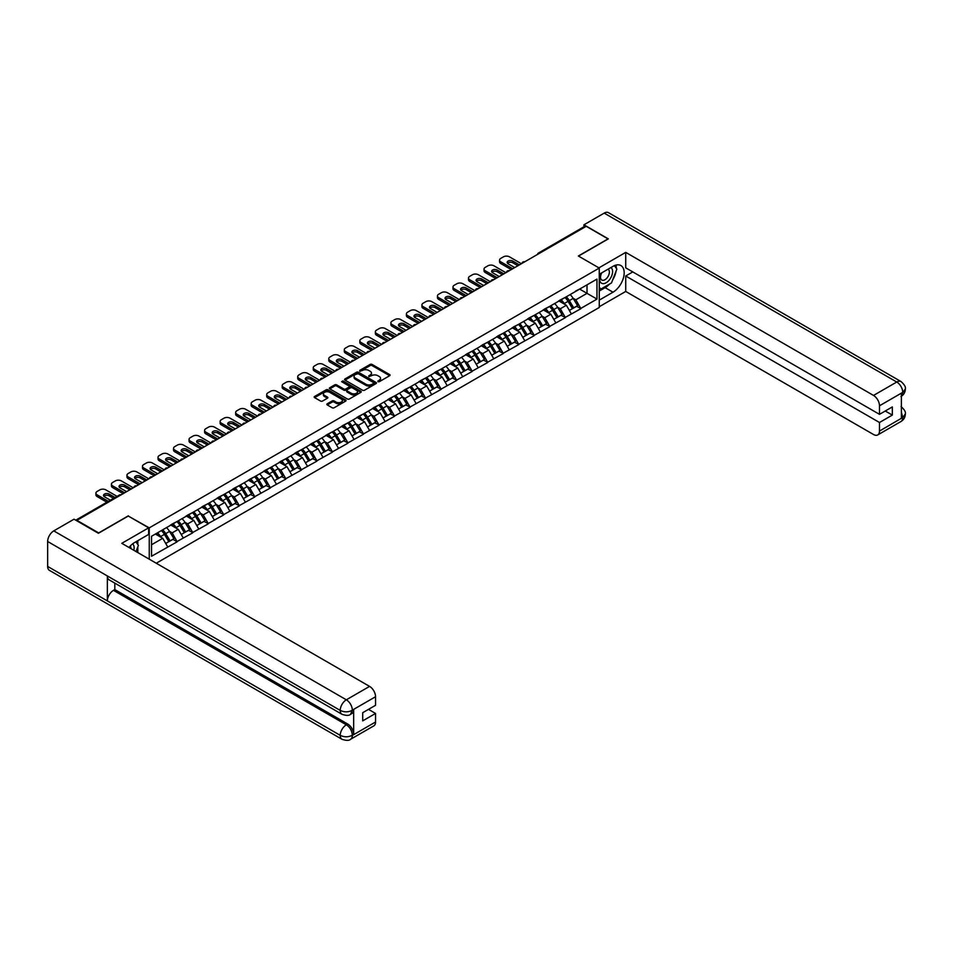<?xml version="1.0" encoding="UTF-8"?>
<svg xmlns="http://www.w3.org/2000/svg" width="953" height="953" viewBox="0 0 953 953"><rect width="100%" height="100%" fill="white"/><g stroke="black" fill="none" stroke-linecap="round" stroke-linejoin="round"><path stroke-width="1.43" d="M377.912 381.7L379.282 381.7L389.658 375.708A1.382 0.798 0 0 0 389.658 374.577L372.075 364.427A1.382 0.798 0 0 0 370.121 364.427L359.746 370.419L359.746 371.205L362.462 370.431A4.42 2.549 0 0 1 368.716 370.431L370.181 371.277A4.42 2.549 0 0 1 371.467 373.088A4.42 2.549 0 0 1 370.181 374.886L368.835 376.447L371.539 375.673A4.42 2.549 0 0 1 377.793 375.673L379.258 376.518A4.42 2.549 0 0 1 380.557 378.329A4.42 2.549 0 0 1 379.258 380.128L377.912 381.7L377.912 380.902M327.248 403.786A1.382 0.798 0 0 0 327.248 404.918L332.18 407.765A1.382 0.798 0 0 0 334.134 407.765L345.653 401.106A1.382 0.798 0 0 0 345.653 399.986L328.07 389.837A1.382 0.798 0 0 0 326.117 389.837L314.597 396.484A1.382 0.798 0 0 0 314.597 397.615L320.553 401.058A1.382 0.798 0 0 0 322.507 401.058L327.439 398.211A1.382 0.798 0 0 0 327.439 397.079L324.485 395.376A3.693 2.132 0 0 1 323.401 393.863A3.693 2.132 0 0 1 325.688 391.897A3.693 2.132 0 0 1 329.714 392.35L341.281 399.033A3.693 2.132 0 0 1 342.365 400.546A3.693 2.132 0 0 1 340.09 402.523A3.693 2.132 0 0 1 336.064 402.059L334.134 400.939A1.382 0.798 0 0 0 332.18 400.939L327.248 403.786L327.248 404.918L332.18 402.095L332.18 400.939M128.357 515.811L98.695 532.93L76.907 520.35L586.226 226.302L608.014 238.881L578.364 256L599.258 268.067L149.252 527.879L128.357 516.097M362.557 390.23A1.382 0.798 0 0 0 364.511 390.23L376.042 383.571A1.382 0.798 0 0 0 376.042 382.439L358.459 372.289A1.382 0.798 0 0 0 356.505 372.289L344.974 378.949A1.382 0.798 0 0 0 344.974 380.08L362.557 390.23M341.996 381.903L360.83 392.35L349.322 398.997A1.382 0.798 0 0 1 347.368 398.997L329.786 388.848L329.786 387.716A1.382 0.798 0 0 0 329.786 388.848M329.786 387.716L334.717 384.869A1.382 0.798 0 0 1 336.671 384.869L343.807 388.991A1.382 0.798 0 0 0 345.76 388.991L349.024 387.097A1.382 0.798 0 0 0 349.024 385.965L341.603 381.688L342.973 380.89L360.842 391.218A1.382 0.798 0 0 1 360.842 392.338L360.842 391.218M149.252 559.185L149.252 527.879M156.268 563.235L599.258 307.474L599.258 268.067M161.462 530.535A9.435 5.444 -120 0 1 164.69 534.311L169.086 541.566L172.922 539.35L177.163 541.804L172.195 532.846L169.431 531.25M177.163 541.804L151.539 556.254L151.539 536.265L596.971 279.098L596.971 299.087L580.794 308.427L575.826 299.814L573.063 298.218M565.093 297.503A9.435 5.444 -120 0 1 568.322 301.279L572.717 308.534L576.553 306.318L580.794 308.427M580.794 308.772L565.272 317.385L560.293 308.772L557.541 307.176M549.571 306.461A9.435 5.444 -120 0 1 552.8 310.237L557.195 317.492L561.019 315.276L565.272 317.385M565.272 317.73L549.75 326.355L544.771 317.73L542.019 316.146M534.049 315.431A9.435 5.444 -120 0 1 537.278 319.195L541.673 326.45L545.497 324.246L549.75 326.355M549.75 326.7L534.228 335.313L529.249 326.7L526.497 325.104M518.515 324.389A9.435 5.444 -120 0 1 521.744 328.166L526.139 335.42L529.975 333.205L534.228 335.313M534.228 335.659L518.706 344.283L513.727 335.659L510.975 334.074M502.993 333.347A9.435 5.444 -120 0 1 506.222 337.124L510.617 344.378L514.453 342.175L518.706 344.283M518.706 344.629L503.172 353.241L498.205 344.629L495.441 343.032M487.471 342.318A9.435 5.444 -120 0 1 490.7 346.094L495.095 353.349L498.931 351.133L503.172 353.241M503.172 353.587L487.65 362.2L482.683 353.587L479.919 351.991M471.949 351.276A9.435 5.444 -120 0 1 475.178 355.052L479.573 362.307L483.397 360.091L487.65 362.2M487.65 362.545L472.128 371.17L467.149 362.545L464.397 360.961M456.427 360.234A9.435 5.444 -120 0 1 459.656 364.01L464.051 371.265L467.875 369.061L472.128 371.17M472.128 371.515L456.606 380.128L451.627 371.515L448.875 369.919M440.905 369.204A9.435 5.444 -120 0 1 444.134 372.98L448.518 380.235L452.353 378.019L456.606 380.128M456.606 380.473L441.084 389.098L436.105 380.473L433.353 378.877M425.372 378.162A9.435 5.444 -120 0 1 428.6 381.939L432.996 389.193L436.831 386.978L441.084 389.098M441.084 389.432L425.55 398.056L420.583 389.432L417.819 387.847M409.85 387.132A9.435 5.444 -120 0 1 413.078 390.897L417.474 398.163L421.309 395.948L425.55 398.056M425.55 398.402L410.028 407.014L405.061 398.402L402.297 396.805M394.328 396.091A9.435 5.444 -120 0 1 397.556 399.867L401.952 407.122L405.775 404.906L410.028 407.014M410.028 407.36L394.506 415.984L389.527 407.36L386.775 405.775M378.806 405.049A9.435 5.444 -120 0 1 382.034 408.825L386.43 416.08L390.253 413.876L394.506 415.984M394.506 416.33L378.984 424.943L374.005 416.33L371.253 414.734M363.284 414.019A9.435 5.444 -120 0 1 366.512 417.795L370.896 425.05L374.732 422.834L378.984 424.943M378.984 425.288L363.462 433.913L358.483 425.288L355.731 423.692M347.75 422.977A9.435 5.444 -120 0 1 350.978 426.753L355.374 434.008L359.21 431.792L363.462 433.913M363.462 434.246L347.94 442.871L342.961 434.246L340.197 432.662M332.228 431.947A9.435 5.444 -120 0 1 335.456 435.712L339.852 442.978L343.688 440.762L347.94 442.871M347.94 443.216L332.406 451.829L327.439 443.216L324.675 441.62M316.706 440.905A9.435 5.444 -120 0 1 319.934 444.682L324.33 451.936L328.166 449.721L332.406 451.829M332.406 452.175L316.884 460.799L311.905 452.175L309.153 450.59M301.184 449.864A9.435 5.444 -120 0 1 304.412 453.64L308.808 460.895L312.632 458.691L316.884 460.799M316.884 461.145L301.362 469.758L296.383 461.145L293.631 459.549M285.662 458.834A9.435 5.444 -120 0 1 288.89 462.61L293.286 469.865L297.11 467.649L301.362 469.758M301.362 470.103L285.84 478.716L280.861 470.103L278.109 468.507M270.128 467.792A9.435 5.444 -120 0 1 273.356 471.568L277.752 478.823L281.588 476.607L285.84 478.716M285.84 479.061L270.318 487.686L265.339 479.061L262.575 477.477M254.606 476.762A9.435 5.444 -120 0 1 257.834 480.526L262.23 487.781L266.066 485.577L270.318 487.686M270.318 488.031L254.785 496.644L249.817 488.031L247.053 486.435M239.084 485.72A9.435 5.444 -120 0 1 242.312 489.497L246.708 496.751L250.544 494.536L254.785 496.644M254.785 496.989L239.263 505.614L234.295 496.989L231.531 495.405M223.562 494.678A9.435 5.444 -120 0 1 226.79 498.455L231.186 505.709L235.01 503.506L239.263 505.614M239.263 505.96L223.741 514.572L218.761 505.96L216.009 504.363M208.04 503.649A9.435 5.444 -120 0 1 211.268 507.425L215.664 514.68L219.488 512.464L223.741 514.572M223.741 514.918L208.219 523.531L203.239 514.918L200.487 513.322M192.506 512.607A9.435 5.444 -120 0 1 195.734 516.383L200.13 523.638L203.966 521.422L208.219 523.531M208.219 523.876L192.697 532.501L187.717 523.876L184.965 522.292M176.984 521.565A9.435 5.444 -120 0 1 180.212 525.341L184.608 532.596L188.444 530.392L192.697 532.501M192.697 532.846L177.163 541.459M171.897 524.162L177.163 521.47M172.195 532.846L178.259 529.344L170.599 524.912M183.238 537.957L178.259 529.344M187.419 515.204L192.697 512.5M187.717 523.876L193.793 520.374L186.121 515.954M198.76 528.998L193.793 520.374M202.941 506.246L208.219 503.541M203.239 514.918L209.315 511.416L201.643 506.984M214.282 520.028L209.315 511.416M218.463 497.275L223.741 494.583M218.761 505.96L224.837 502.445L217.177 498.026M229.816 511.07L224.837 502.445M233.985 488.317L239.263 485.613M234.295 496.989L240.359 493.487L232.699 489.068M245.338 502.1L240.359 493.487M249.519 479.347L254.785 476.655M249.817 488.031L255.88 484.529L248.221 480.098M260.86 493.142L255.88 484.529M265.041 470.389L270.318 467.685M265.339 479.061L271.402 475.559L263.743 471.139M276.382 484.184L271.402 475.559M280.563 461.431L285.84 458.727M280.861 470.103L286.936 466.601L279.265 462.169M291.904 475.213L286.936 466.601M296.085 452.461L301.362 449.768M296.383 461.145L302.458 457.631L294.799 453.211M307.438 466.255L302.458 457.631M311.607 443.502L316.884 440.798M311.905 452.175L317.98 448.672L310.321 444.253M322.96 457.285L317.98 448.672M327.141 434.544L332.406 431.84M327.439 443.216L333.502 439.714L325.843 435.283M338.482 448.327L333.502 439.714M342.663 425.574L347.94 422.87M342.961 434.246L349.024 430.744L341.365 426.325M354.004 439.369L349.024 430.744M358.185 416.616L363.462 413.912M358.483 425.288L364.558 421.786L356.887 417.354M369.526 430.399L364.558 421.786M373.707 407.646L378.984 404.954M374.005 416.33L380.08 412.816L372.42 408.396M385.048 421.44L380.08 412.816M389.229 398.688L394.506 395.983M389.527 407.36L395.602 403.858L387.942 399.438M400.582 412.482L395.602 403.858M404.763 389.729L410.028 387.025M405.061 398.402L411.124 394.899L403.464 390.468M416.104 403.512L411.124 394.899M420.285 380.759L425.55 378.067M420.583 389.432L426.646 385.929L418.986 381.51M431.626 394.554L426.646 385.929M435.807 371.801L441.084 369.097M436.105 380.473L442.18 376.971L434.508 372.552M447.148 385.584L442.18 376.971M451.329 362.831L456.606 360.139M451.627 371.515L457.702 368.013L450.03 363.581M462.67 376.626L457.702 368.013M466.851 353.873L472.128 351.169M467.149 362.545L473.224 359.043L465.564 354.623M478.203 367.667L473.224 359.043M482.373 344.915L487.65 342.21M482.683 353.587L488.746 350.085L481.086 345.653M493.725 358.697L488.746 350.085M497.907 335.944L503.172 333.252M498.205 344.629L504.268 341.114L496.608 336.695M509.247 349.739L504.268 341.114M513.429 326.986L518.706 324.282M513.727 335.659L519.802 332.156L512.13 327.737M524.769 340.769L519.802 332.156M528.951 318.016L534.228 315.324M529.249 326.7L535.324 323.198L527.652 318.767M540.291 331.811L535.324 323.198M544.473 309.058L549.75 306.354M544.771 317.73L550.846 314.228L543.186 309.808M555.825 322.853L550.846 314.228M559.995 300.1L565.272 297.396M560.293 308.772L566.368 305.27L558.708 300.838M571.347 313.882L566.368 305.27M584.725 227.159L539.648 253.188M539.017 253.546A2.109 1.215 120 0 1 539.553 253.129A2.109 1.215 60 0 0 538.493 253.022L583.57 226.993A2.109 1.215 60 0 1 584.63 227.1M575.529 291.13L580.794 288.437M575.826 299.814L587.012 293.345L587.012 284.84L596.971 279.098M579.65 289.093L596.971 299.087M151.539 544.759L162.737 538.302L155.375 534.049M167.716 546.915L162.737 538.302M378.305 381.831L379.258 381.283A4.42 2.549 0 0 0 380.557 379.473L380.557 378.329M371.467 373.088L371.467 374.231A4.42 2.549 0 0 1 370.181 376.042L369.216 376.59M389.658 374.577L389.658 375.708L372.075 365.571A1.382 0.798 0 0 0 370.121 365.571L360.139 371.348M376.042 382.439L376.042 383.571L358.459 373.445A1.382 0.798 0 0 0 356.505 373.445L344.998 380.092L344.974 378.949M373.6 383.404L373.6 382.618L358.161 373.707L355.374 374.517A4.42 2.549 0 0 0 354.087 376.328A4.42 2.549 0 0 0 355.374 378.127L365.928 384.226A4.42 2.549 0 0 0 372.182 384.226L373.6 383.404L373.6 384.547L373.874 383.011M354.087 376.328L354.087 377.471A4.42 2.549 0 0 0 355.374 379.282L355.374 378.127M373.6 384.547L372.182 385.369A4.42 2.549 0 0 1 365.928 385.369L355.374 379.282M329.798 388.86L334.717 386.025L334.717 384.869M349.429 386.537L349.429 387.68A1.382 0.798 0 0 1 349.024 388.252L345.76 390.134A1.382 0.798 0 0 1 343.807 390.134L336.671 386.025A1.382 0.798 0 0 0 334.717 386.025M351.204 393.255A3.693 2.132 0 0 0 355.231 393.72A3.693 2.132 0 0 0 357.506 391.754A3.693 2.132 0 0 0 356.422 390.242L352.348 387.883A1.382 0.798 0 0 0 350.394 387.883L347.118 389.777A1.382 0.798 0 0 0 347.118 390.909L351.204 393.255L351.204 394.411A3.693 2.132 0 0 0 355.231 394.876A3.693 2.132 0 0 0 357.506 392.898L357.506 391.754M346.713 390.337L346.713 391.492A1.382 0.798 0 0 0 347.118 392.052L347.118 390.909M351.204 394.411L347.118 392.052M342.365 400.546L342.365 401.701A3.693 2.132 0 0 1 340.09 403.667A3.693 2.132 0 0 1 336.064 403.202L334.134 402.095A1.382 0.798 0 0 0 332.18 402.095M323.401 393.863L323.401 395.019A3.693 2.132 0 0 0 324.485 396.519L324.485 395.376M327.439 397.079L327.439 398.211L324.485 396.519M345.653 399.986L345.653 401.106L328.07 390.98A1.382 0.798 0 0 0 326.117 390.98L314.609 397.627L314.597 396.484M521.386 263.731L509.45 256.833A4.217 2.442 0 0 0 503.47 256.833L500.79 258.382A4.217 2.442 0 0 0 499.551 260.109A4.217 2.442 0 0 0 500.79 261.837L500.79 263.552L511.237 269.592M500.79 263.552A4.217 2.442 180 0 1 499.551 261.837L499.551 260.109M507.496 263.266A3.312 1.906 180 0 1 512.785 262.778L517.908 265.744M500.79 261.837L512.726 268.722M514.715 267.579L508.104 263.755A3.312 1.906 180 0 1 507.139 262.409A3.312 1.906 180 0 1 509.176 260.645A3.312 1.906 180 0 1 512.785 261.051L519.397 264.874M570.144 294.584A11.543 6.659 60 0 1 573.17 298.384L569.334 300.6A11.543 6.659 -120 0 0 566.308 296.8M569.334 300.6L573.73 307.855L577.566 305.639L573.17 298.384M572.717 308.534L573.73 307.855M576.553 306.318L577.566 305.639M559.721 300.255A9.435 5.444 60 0 1 562.318 302.923M561.186 299.754A11.543 6.659 60 0 1 564.212 303.554L564.652 304.269M569.37 310.464L572.443 308.605L568.048 301.351A11.543 6.659 -120 0 0 565.022 297.539M572.443 308.605L569.334 310.392M505.864 272.689L493.928 265.792A4.217 2.442 0 0 0 487.948 265.792L485.268 267.352A4.217 2.442 0 0 0 484.029 269.068A4.217 2.442 0 0 0 485.268 270.795L485.268 272.522L495.715 278.55M485.268 272.522A4.217 2.442 180 0 1 484.029 270.795L484.029 269.068M491.962 272.236A3.312 1.906 180 0 1 497.252 271.748L502.386 274.702M485.268 270.795L497.204 277.692M499.193 276.537L492.582 272.725A3.312 1.906 180 0 1 491.605 271.367A3.312 1.906 180 0 1 493.654 269.604A3.312 1.906 180 0 1 497.252 270.021L503.875 273.845M554.622 303.542A11.543 6.659 60 0 1 557.648 307.354L553.812 309.558A11.543 6.659 -120 0 0 550.786 305.758M553.812 309.558L558.208 316.813L562.044 314.609L557.648 307.354M557.195 317.492L558.208 316.813M561.019 315.276L562.044 314.609M544.187 309.225A9.435 5.444 60 0 1 546.796 311.893M545.664 308.712A11.543 6.659 60 0 1 548.69 312.524L549.119 313.239M553.848 319.422L556.909 317.563L552.526 310.309A11.543 6.659 -120 0 0 549.5 306.509M556.909 317.563L553.8 319.362M490.342 281.647L478.394 274.762A4.217 2.442 0 0 0 472.426 274.762L469.746 276.31A4.217 2.442 0 0 0 468.507 278.038A4.217 2.442 0 0 0 469.746 279.753L469.746 281.48L480.193 287.508M469.746 281.48A4.217 2.442 180 0 1 468.507 279.753L468.507 278.038M476.44 281.195A3.312 1.906 180 0 1 481.73 280.706L486.852 283.66M469.746 279.753L481.682 286.65M483.671 285.507L477.06 281.683A3.312 1.906 180 0 1 476.083 280.337A3.312 1.906 180 0 1 478.132 278.562A3.312 1.906 180 0 1 481.73 278.979L488.353 282.803M539.1 312.513A11.543 6.659 60 0 1 542.126 316.313L538.29 318.528A11.543 6.659 -120 0 0 535.264 314.716M538.29 318.528L542.686 325.783L546.51 323.567L542.126 316.313M541.673 326.45L542.686 325.783M545.497 324.246L546.51 323.567M528.665 318.183A9.435 5.444 60 0 1 531.274 320.851M530.142 317.683A11.543 6.659 60 0 1 533.168 321.483L533.597 322.197M538.326 328.392L541.387 326.522L536.992 319.267A11.543 6.659 -120 0 0 533.966 315.467M541.387 326.522L538.278 328.32M474.82 290.617L462.872 283.72A4.217 2.442 0 0 0 456.904 283.72L454.212 285.269A4.217 2.442 0 0 0 452.985 286.996A4.217 2.442 0 0 0 454.212 288.723L454.212 290.439L464.659 296.478M454.212 290.439A4.217 2.442 180 0 1 452.985 288.723L452.985 286.996M460.918 290.153A3.312 1.906 180 0 1 466.208 289.664L471.33 292.631M454.212 288.723L466.16 295.609M468.149 294.465L461.526 290.641A3.312 1.906 180 0 1 460.561 289.295A3.312 1.906 180 0 1 462.598 287.532A3.312 1.906 180 0 1 466.208 287.949L472.831 291.761M523.578 321.471A11.543 6.659 60 0 1 526.592 325.271L522.768 327.487A11.543 6.659 -120 0 0 519.742 323.686M522.768 327.487L527.164 334.741L530.988 332.526L526.592 325.271M526.139 335.42L527.164 334.741M529.975 333.205L530.988 332.526M513.143 327.153A9.435 5.444 60 0 1 515.74 329.821M514.62 326.641A11.543 6.659 60 0 1 517.646 330.441L518.075 331.156M522.792 337.35L525.865 335.492L521.47 328.237A11.543 6.659 -120 0 0 518.444 324.425M525.865 335.492L522.756 337.291M459.286 299.576L447.35 292.69A4.217 2.442 0 0 0 441.382 292.69L438.69 294.239A4.217 2.442 0 0 0 437.451 295.954A4.217 2.442 0 0 0 438.69 297.681L438.69 299.409L449.137 305.436M438.69 299.409A4.217 2.442 180 0 1 437.451 297.681L437.451 295.954M445.396 299.123A3.312 1.906 180 0 1 450.686 298.634L455.808 301.589M438.69 297.681L450.638 304.579M452.627 303.423L446.004 299.611A3.312 1.906 180 0 1 445.039 298.253A3.312 1.906 180 0 1 447.076 296.49A3.312 1.906 180 0 1 450.686 296.907L457.297 300.731M508.044 330.429A11.543 6.659 60 0 1 511.07 334.241L507.246 336.445A11.543 6.659 -120 0 0 504.22 332.645M507.246 336.445L511.63 343.711L515.466 341.496L511.07 334.241M510.617 344.378L511.63 343.711M514.453 342.175L515.466 341.496M497.621 336.111A9.435 5.444 60 0 1 500.218 338.78M499.098 335.611A11.543 6.659 60 0 1 502.112 339.411L502.553 340.126M507.27 346.308L510.343 344.45L505.948 337.195A11.543 6.659 -120 0 0 502.922 333.395M510.343 344.45L507.234 346.249M443.764 308.546L431.828 301.648A4.217 2.442 0 0 0 425.86 301.648L423.168 303.197A4.217 2.442 0 0 0 421.929 304.924A4.217 2.442 0 0 0 423.168 306.652L423.168 308.367L433.615 314.407M423.168 308.367A4.217 2.442 180 0 1 421.929 306.652L421.929 304.924M429.874 308.081A3.312 1.906 180 0 1 435.164 307.593L440.286 310.547M423.168 306.652L435.104 313.537M437.093 312.393L430.482 308.569A3.312 1.906 180 0 1 429.517 307.223A3.312 1.906 180 0 1 431.554 305.46A3.312 1.906 180 0 1 435.164 305.865L441.775 309.689M492.522 339.399A11.543 6.659 60 0 1 495.548 343.199L491.712 345.415A11.543 6.659 -120 0 0 488.698 341.615M491.712 345.415L496.108 352.67L499.944 350.454L495.548 343.199M495.095 353.349L496.108 352.67M498.931 351.133L499.944 350.454M482.099 345.069A9.435 5.444 60 0 1 484.696 347.738M483.564 344.569A11.543 6.659 60 0 1 486.59 348.369L487.031 349.084M491.748 355.278L494.821 353.42L490.426 346.165A11.543 6.659 -120 0 0 487.4 342.353M494.821 353.42L491.712 355.207M601.319 273.082A9.149 5.277 120 0 0 602.892 283.637A9.149 5.277 120 0 0 611.147 277.097A9.149 5.277 120 0 0 610.933 267.531M601.831 272.784A6.266 3.621 120 0 0 601.819 280.051A6.266 3.621 120 0 0 602.737 280.337A6.266 3.621 120 0 0 608.455 275.715A6.266 3.621 120 0 0 608.074 269.199A6.266 3.621 120 0 0 608.062 269.187M614.423 265.625L616.865 269.103L611.492 282.946L600.747 289.152L599.258 287.02M599.258 288.282L600.747 289.152M135.91 541.78L138.399 545.342L136.005 551.537M133.813 550.274A9.149 5.277 120 0 0 132.61 543.877M130.906 548.594A6.266 3.621 120 0 0 130.263 546.021M609.515 284.089A15.832 9.137 120 0 1 605.131 287.663L612.993 292.202A15.832 9.137 120 0 0 623.333 278.24A15.832 9.137 120 0 0 620.903 265.553A15.832 9.137 120 0 0 612.993 266.34L599.258 274.273M612.993 292.202L599.258 300.124M599.258 306.735L625.728 291.451L625.728 275.989L879.488 422.501L879.488 431.066L902.872 417.438L901.383 418.141L901.383 393.434L902.729 392.362L879.488 405.787A8.446 4.872 -120 0 0 873.52 395.435L896.761 382.022L604.19 213.115L583.939 224.801L608.312 238.881L578.507 256.083M632.792 271.915L625.728 275.989M885.266 411.017L892.33 415.091L892.33 406.931L879.488 414.341L625.728 267.841L625.728 252.378L873.52 395.435M598.913 267.864L625.728 252.378M625.728 291.451L873.52 434.508A8.446 4.872 -120 0 0 877.737 434.925A8.446 4.872 -120 0 0 879.488 431.066M604.19 213.115A8.66 4.991 -60 0 1 608.514 212.686L901.085 381.593A8.66 4.991 -60 0 0 896.761 382.022A8.446 4.872 60 0 1 902.729 392.362M583.939 226.897L583.939 224.801M879.488 414.341L879.488 405.787M892.33 415.091L879.488 422.501M612.66 279.944A15.832 9.137 120 0 0 616.067 271.164M616.329 268.329A15.832 9.137 120 0 0 615.936 265.101M605.131 287.663L599.258 291.046M599.258 289.212L600.056 288.747M901.383 412.232L902.729 417.354M901.085 406.586C904.48 409.647 905.898 412.089 905.35 413.912L902.884 417.438M901.085 381.593C904.48 384.619 905.898 387.085 905.35 388.979L902.872 392.457M148.656 527.819L121.793 543.329L369.573 686.386A8.446 4.872 60 0 1 375.553 696.726L352.312 710.152L350.561 714.297C349.143 715.739 346.296 715.739 342.02 714.309L109.154 579.865A8.66 4.991 -60 0 1 107.355 575.957L47.65 541.495A8.66 4.991 -60 0 1 53.773 530.892L74.024 519.194L98.397 533.275L128.262 516.038L148.656 527.819L148.656 534.419L134.528 542.579A15.832 9.137 120 0 0 128.977 547.475M137.458 552.383L140.794 554.301M137.816 552.18L137.816 546.867M137.816 544.497L137.816 540.685M375.553 696.726L375.553 705.291L362.712 712.701L362.712 720.861L375.553 713.452L375.553 722.005A8.446 4.872 60 0 1 373.802 725.876L350.561 739.29A8.446 4.872 -120 0 0 352.312 735.43L375.553 722.005M350.561 739.29C349.215 740.719 346.368 740.731 342.02 739.302L49.437 570.382A8.66 4.991 -60 0 1 47.65 566.427L107.355 600.902A8.66 4.991 -60 0 1 113.478 590.36L346.344 724.792L347.69 724.018A8.446 4.872 60 0 1 353.658 734.358L353.658 709.663A8.446 4.872 60 0 1 351.907 713.523L350.561 714.297M47.65 541.495L47.65 566.427M342.02 714.309A8.66 4.991 -60 0 1 340.221 710.402L107.355 575.957L107.355 600.902L340.221 735.335C344.2 737.265 348.179 737.265 352.169 735.335L352.312 735.43M375.553 713.452L368.489 709.366M114.825 583.141L114.825 589.573L347.69 724.018M114.825 589.573L113.478 590.36M53.773 530.892L346.344 699.8A8.66 4.991 -60 0 0 340.221 710.402C344.212 712.32 348.19 712.296 352.157 710.354M428.242 317.504L416.306 310.607A4.217 2.442 0 0 0 410.326 310.607L407.646 312.167A4.217 2.442 0 0 0 406.407 313.882A4.217 2.442 0 0 0 407.646 315.61L407.646 317.337L418.093 323.365M407.646 317.337A4.217 2.442 180 0 1 406.407 315.61L406.407 313.882M414.341 317.039A3.312 1.906 180 0 1 419.63 316.551L424.764 319.517M407.646 315.61L419.582 322.507M421.571 321.352L414.96 317.528A3.312 1.906 180 0 1 413.983 316.182A3.312 1.906 180 0 1 416.032 314.419A3.312 1.906 180 0 1 419.63 314.835L426.253 318.659M477 348.357A11.543 6.659 60 0 1 480.026 352.169L476.19 354.373A11.543 6.659 -120 0 0 473.164 350.573M476.19 354.373L480.586 361.628L484.422 359.424L480.026 352.169M479.573 362.307L480.586 361.628M483.397 360.091L484.422 359.424M466.565 354.039A9.435 5.444 60 0 1 469.174 356.708M468.042 353.527A11.543 6.659 60 0 1 471.068 357.339L471.497 358.054M476.226 364.237L479.299 362.378L474.904 355.124A11.543 6.659 -120 0 0 471.878 351.323M479.299 362.378L476.19 364.177M412.72 326.462L400.772 319.577A4.217 2.442 0 0 0 394.804 319.577L392.124 321.125A4.217 2.442 0 0 0 390.885 322.853A4.217 2.442 0 0 0 392.124 324.568L392.124 326.295L402.571 332.323M392.124 326.295A4.217 2.442 180 0 1 390.885 324.568L390.885 322.853M398.819 326.009A3.312 1.906 180 0 1 404.108 325.521L409.23 328.475M392.124 324.568L404.06 331.465M406.049 330.322L399.438 326.498A3.312 1.906 180 0 1 398.461 325.152A3.312 1.906 180 0 1 400.51 323.377A3.312 1.906 180 0 1 404.108 323.794L410.731 327.618M461.478 357.327A11.543 6.659 60 0 1 464.504 361.127L460.668 363.343A11.543 6.659 -120 0 0 457.643 359.531M460.668 363.343L465.064 370.598L468.9 368.382L464.504 361.127M464.051 371.265L465.064 370.598M467.875 369.061L468.9 368.382M451.043 362.998A9.435 5.444 60 0 1 453.652 365.666M452.52 362.497A11.543 6.659 60 0 1 455.546 366.297L455.975 367.012M460.704 373.207L463.766 371.336L459.37 364.082A11.543 6.659 -120 0 0 456.356 360.282M463.766 371.336L460.656 373.135M397.198 335.432L385.25 328.535A4.217 2.442 0 0 0 379.282 328.535L376.59 330.083A4.217 2.442 0 0 0 375.363 331.811A4.217 2.442 0 0 0 376.59 333.538L376.59 335.253L387.049 341.293M376.59 335.253A4.217 2.442 180 0 1 375.363 333.538L375.363 331.811M383.297 334.968A3.312 1.906 180 0 1 388.586 334.479L393.708 337.445M376.59 333.538L388.538 340.424M390.527 339.28L383.904 335.456A3.312 1.906 180 0 1 382.939 334.11A3.312 1.906 180 0 1 384.976 332.347A3.312 1.906 180 0 1 388.586 332.764L395.209 336.576M445.956 366.286A11.543 6.659 60 0 1 448.97 370.086L445.146 372.301A11.543 6.659 -120 0 0 442.121 368.501M445.146 372.301L449.542 379.556L453.366 377.34L448.97 370.086M448.518 380.235L449.542 379.556M452.353 378.019L453.366 377.34M435.521 371.968A9.435 5.444 60 0 1 438.118 374.636M436.998 371.456A11.543 6.659 60 0 1 440.024 375.256L440.453 375.97M445.17 382.165L448.244 380.307L443.848 373.052A11.543 6.659 -120 0 0 440.822 369.24M448.244 380.307L445.134 382.093M381.665 344.39L369.728 337.493A4.217 2.442 0 0 0 363.76 337.493L361.068 339.054A4.217 2.442 0 0 0 359.829 340.769A4.217 2.442 0 0 0 361.068 342.496L361.068 344.224L371.515 350.251M361.068 344.224A4.217 2.442 180 0 1 359.829 342.496L359.829 340.769M367.775 343.938A3.312 1.906 180 0 1 373.064 343.449L378.186 346.404M361.068 342.496L373.016 349.394M375.005 348.238L368.382 344.426A3.312 1.906 180 0 1 367.417 343.068A3.312 1.906 180 0 1 369.454 341.305A3.312 1.906 180 0 1 373.064 341.722L379.675 345.546M430.422 375.244A11.543 6.659 60 0 1 433.448 379.056L429.624 381.26A11.543 6.659 -120 0 0 426.599 377.459M429.624 381.26L434.02 388.514L437.844 386.31L433.448 379.056M432.996 389.193L434.02 388.514M436.831 386.978L437.844 386.31M419.999 380.926A9.435 5.444 60 0 1 422.596 383.594M421.476 380.426A11.543 6.659 60 0 1 424.49 384.226L424.931 384.941M429.648 391.123L432.722 389.265L428.326 382.01A11.543 6.659 -120 0 0 425.3 378.21M432.722 389.265L429.612 391.064M366.143 353.36L354.206 346.463A4.217 2.442 0 0 0 348.238 346.463L345.546 348.012A4.217 2.442 0 0 0 344.307 349.739A4.217 2.442 0 0 0 345.546 351.454L345.546 353.182L355.993 359.221M345.546 353.182A4.217 2.442 180 0 1 344.307 351.454L344.307 349.739M352.253 352.896A3.312 1.906 180 0 1 357.542 352.407L362.664 355.362M345.546 351.454L357.482 358.352M359.484 357.208L352.86 353.384A3.312 1.906 180 0 1 351.895 352.038A3.312 1.906 180 0 1 353.932 350.275A3.312 1.906 180 0 1 357.542 350.68L364.153 354.504M414.9 384.214A11.543 6.659 60 0 1 417.926 388.014L414.09 390.23A11.543 6.659 -120 0 0 411.077 386.43M414.09 390.23L418.486 397.484L422.322 395.269L417.926 388.014M417.474 398.163L418.486 397.484M421.309 395.948L422.322 395.269M404.477 389.884A9.435 5.444 60 0 1 407.074 392.553M405.942 389.384A11.543 6.659 60 0 1 408.968 393.184L409.409 393.899M414.126 400.093L417.2 398.235L412.804 390.968A11.543 6.659 -120 0 0 409.778 387.168M417.2 398.235L414.09 400.022M350.621 362.319L338.684 355.421A4.217 2.442 0 0 0 332.704 355.421L330.024 356.97A4.217 2.442 0 0 0 328.785 358.697A4.217 2.442 0 0 0 330.024 360.425L330.024 362.152L340.471 368.18M330.024 362.152A4.217 2.442 180 0 1 328.785 360.425L328.785 358.697M336.719 361.854A3.312 1.906 180 0 1 342.008 361.366L347.142 364.332M330.024 360.425L341.96 367.322M343.95 366.166L337.338 362.343A3.312 1.906 180 0 1 336.373 360.996A3.312 1.906 180 0 1 338.41 359.233A3.312 1.906 180 0 1 342.008 359.65L348.631 363.462M399.378 393.172A11.543 6.659 60 0 1 402.404 396.972L398.568 399.188A11.543 6.659 -120 0 0 395.543 395.388M398.568 399.188L402.964 406.443L406.8 404.239L402.404 396.972M401.952 407.122L402.964 406.443M405.775 404.906L406.8 404.239M388.955 398.854A9.435 5.444 60 0 1 391.552 401.523M390.42 398.342A11.543 6.659 60 0 1 393.446 402.154L393.875 402.869M398.604 409.051L401.678 407.193L397.282 399.938A11.543 6.659 -120 0 0 394.256 396.138M401.678 407.193L398.568 408.992M335.099 371.277L323.15 364.391A4.217 2.442 0 0 0 317.182 364.391L314.502 365.94A4.217 2.442 0 0 0 313.263 367.667A4.217 2.442 0 0 0 314.502 369.383L314.502 371.11L324.949 377.138M314.502 371.11A4.217 2.442 180 0 1 313.263 369.383L313.263 367.667M321.197 370.824A3.312 1.906 180 0 1 326.486 370.336L331.608 373.29M314.502 369.383L326.438 376.28M328.428 375.137L321.816 371.313A3.312 1.906 180 0 1 320.839 369.955A3.312 1.906 180 0 1 322.888 368.192A3.312 1.906 180 0 1 326.486 368.608L333.109 372.432M383.856 402.142A11.543 6.659 60 0 1 386.882 405.942L383.046 408.158A11.543 6.659 -120 0 0 380.021 404.346M383.046 408.158L387.442 415.413L391.278 413.197L386.882 405.942M386.43 416.08L387.442 415.413M390.253 413.876L391.278 413.197M373.421 407.813A9.435 5.444 60 0 1 376.03 410.481M374.898 407.312A11.543 6.659 60 0 1 377.924 411.112L378.353 411.827M383.082 418.022L386.144 416.151L381.748 408.897A11.543 6.659 -120 0 0 378.734 405.096M386.144 416.151L383.035 417.95M319.577 380.247L307.628 373.35A4.217 2.442 0 0 0 301.66 373.35L298.968 374.898A4.217 2.442 0 0 0 297.741 376.626A4.217 2.442 0 0 0 298.968 378.353L298.968 380.068L309.427 386.108M298.968 380.068A4.217 2.442 180 0 1 297.741 378.353L297.741 376.626M305.675 379.782A3.312 1.906 180 0 1 310.964 379.294L316.086 382.26M298.968 378.353L310.916 385.238M312.906 384.095L306.282 380.271A3.312 1.906 180 0 1 305.317 378.925A3.312 1.906 180 0 1 307.366 377.162A3.312 1.906 180 0 1 310.964 377.579L317.587 381.391M368.334 411.1A11.543 6.659 60 0 1 371.36 414.9L367.524 417.116A11.543 6.659 -120 0 0 364.499 413.316M367.524 417.116L371.92 424.371L375.744 422.155L371.36 414.9M370.896 425.05L371.92 424.371M374.732 422.834L375.744 422.155M357.899 416.783A9.435 5.444 60 0 1 360.496 419.439M359.376 416.27A11.543 6.659 60 0 1 362.402 420.07L362.831 420.785M367.548 426.98L370.622 425.121L366.226 417.867A11.543 6.659 -120 0 0 363.2 414.055M370.622 425.121L367.513 426.908M304.043 389.205L292.106 382.308A4.217 2.442 0 0 0 286.138 382.308L283.446 383.868A4.217 2.442 0 0 0 282.207 385.584A4.217 2.442 0 0 0 283.446 387.311L283.446 389.038L293.893 395.066M283.446 389.038A4.217 2.442 180 0 1 282.207 387.311L282.207 385.584M290.153 388.753A3.312 1.906 180 0 1 295.442 388.264L300.564 391.218M283.446 387.311L295.394 394.208M297.384 393.053L290.76 389.241A3.312 1.906 180 0 1 289.795 387.883A3.312 1.906 180 0 1 291.832 386.12A3.312 1.906 180 0 1 295.442 386.537L302.053 390.361M352.801 420.059A11.543 6.659 60 0 1 355.826 423.871L352.002 426.074A11.543 6.659 -120 0 0 348.977 422.274M352.002 426.074L356.398 433.329L360.222 431.125L355.826 423.871M355.374 434.008L356.398 433.329M359.21 431.792L360.222 431.125M342.377 425.741A9.435 5.444 60 0 1 344.974 428.409M343.854 425.229A11.543 6.659 60 0 1 346.868 429.041L347.309 429.755M352.026 435.938L355.1 434.08L350.704 426.825A11.543 6.659 -120 0 0 347.678 423.025M355.1 434.08L351.991 435.878M288.521 398.175L276.584 391.278A4.217 2.442 0 0 0 270.616 391.278L267.924 392.827A4.217 2.442 0 0 0 266.685 394.554A4.217 2.442 0 0 0 267.924 396.269L267.924 397.997L278.371 404.036M267.924 397.997A4.217 2.442 180 0 1 266.685 396.269L266.685 394.554M274.631 397.711A3.312 1.906 180 0 1 279.92 397.222L285.042 400.177M267.924 396.269L279.872 403.167M281.862 402.023L275.238 398.199A3.312 1.906 180 0 1 274.273 396.853A3.312 1.906 180 0 1 276.31 395.09A3.312 1.906 180 0 1 279.92 395.495L286.531 399.319M337.279 429.029A11.543 6.659 60 0 1 340.304 432.829L336.48 435.044A11.543 6.659 -120 0 0 333.455 431.232M336.48 435.044L340.864 442.299L344.7 440.083L340.304 432.829M339.852 442.978L340.864 442.299M343.688 440.762L344.7 440.083M326.855 434.699A9.435 5.444 60 0 1 329.452 437.367M328.32 434.199A11.543 6.659 60 0 1 331.346 437.999L331.787 438.714M336.504 444.908L339.578 443.05L335.182 435.783A11.543 6.659 -120 0 0 332.156 431.983M339.578 443.05L336.469 444.837M272.999 407.134L261.062 400.236A4.217 2.442 0 0 0 255.082 400.236L252.402 401.785A4.217 2.442 0 0 0 251.163 403.512A4.217 2.442 0 0 0 252.402 405.239L252.402 406.955L262.849 412.994M252.402 406.955A4.217 2.442 180 0 1 251.163 405.239L251.163 403.512M259.097 406.669A3.312 1.906 180 0 1 264.398 406.181L269.52 409.147M252.402 405.239L264.338 412.137M266.328 410.981L259.716 407.157A3.312 1.906 180 0 1 258.751 405.811A3.312 1.906 180 0 1 260.788 404.048A3.312 1.906 180 0 1 264.398 404.465L271.009 408.277M321.757 437.987A11.543 6.659 60 0 1 324.782 441.787L320.947 444.003A11.543 6.659 -120 0 0 317.921 440.203M320.947 444.003L325.342 451.257L329.178 449.054L324.782 441.787M324.33 451.936L325.342 451.257M328.166 449.721L329.178 449.054M311.333 443.669A9.435 5.444 60 0 1 313.93 446.338M312.798 443.157A11.543 6.659 60 0 1 315.824 446.957L316.253 447.684M320.982 453.866L324.056 452.008L319.66 444.753A11.543 6.659 -120 0 0 316.634 440.953M324.056 452.008L320.947 453.807M257.477 416.092L245.529 409.206A4.217 2.442 0 0 0 239.56 409.206L236.88 410.755A4.217 2.442 0 0 0 235.641 412.482A4.217 2.442 0 0 0 236.88 414.198L236.88 415.925L247.327 421.953M236.88 415.925A4.217 2.442 180 0 1 235.641 414.198L235.641 412.482M243.575 415.639A3.312 1.906 180 0 1 248.864 415.151L253.998 418.105M236.88 414.198L248.816 421.095M250.806 419.939L244.194 416.127A3.312 1.906 180 0 1 243.218 414.769A3.312 1.906 180 0 1 245.266 413.006A3.312 1.906 180 0 1 248.864 413.423L255.487 417.247M306.235 446.957A11.543 6.659 60 0 1 309.26 450.757L305.425 452.961A11.543 6.659 -120 0 0 302.399 449.161M305.425 452.961L309.82 460.228L313.656 458.012L309.26 450.757M308.808 460.895L309.82 460.228M312.632 458.691L313.656 458.012M295.799 452.627A9.435 5.444 60 0 1 298.408 455.296M297.276 452.127A11.543 6.659 60 0 1 300.302 455.927L300.731 456.642M305.46 462.836L308.522 460.966L304.138 453.711A11.543 6.659 -120 0 0 301.112 449.911M308.522 460.966L305.413 462.765M241.955 425.062L230.007 418.164A4.217 2.442 0 0 0 224.038 418.164L221.358 419.713A4.217 2.442 0 0 0 220.119 421.44A4.217 2.442 0 0 0 221.358 423.168L221.358 424.883L231.805 430.923M221.358 424.883A4.217 2.442 180 0 1 220.119 423.168L220.119 421.44M228.053 424.597A3.312 1.906 180 0 1 233.342 424.109L238.464 427.075M221.358 423.168L233.294 430.053M235.284 428.91L228.672 425.086A3.312 1.906 180 0 1 227.696 423.74A3.312 1.906 180 0 1 229.744 421.976A3.312 1.906 180 0 1 233.342 422.382L239.965 426.205M290.713 455.915A11.543 6.659 60 0 1 293.738 459.715L289.903 461.931A11.543 6.659 -120 0 0 286.877 458.131M289.903 461.931L294.298 469.186L298.122 466.97L293.738 459.715M293.286 469.865L294.298 469.186M297.11 467.649L298.122 466.97M280.277 461.586A9.435 5.444 60 0 1 282.886 464.254M281.754 461.085A11.543 6.659 60 0 1 284.78 464.885L285.209 465.6M289.926 471.795L293 469.936L288.604 462.681A11.543 6.659 -120 0 0 285.578 458.869M293 469.936L289.891 471.723M226.433 434.02L214.485 427.123A4.217 2.442 0 0 0 208.516 427.123L205.824 428.683A4.217 2.442 0 0 0 204.597 430.399A4.217 2.442 0 0 0 205.824 432.126L205.824 433.853L216.271 439.881M205.824 433.853A4.217 2.442 180 0 1 204.597 432.126L204.597 430.399M212.531 433.567A3.312 1.906 180 0 1 217.82 433.079L222.942 436.033M205.824 432.126L217.772 439.023M219.762 437.868L213.138 434.056A3.312 1.906 180 0 1 212.174 432.698A3.312 1.906 180 0 1 214.211 430.935A3.312 1.906 180 0 1 217.82 431.352L224.431 435.176M275.179 464.873A11.543 6.659 60 0 1 278.205 468.685L274.381 470.889A11.543 6.659 -120 0 0 271.355 467.089M274.381 470.889L278.776 478.144L282.6 475.94L278.205 468.685M277.752 478.823L278.776 478.144M281.588 476.607L282.6 475.94M264.755 470.556A9.435 5.444 60 0 1 267.352 473.224M266.232 470.043A11.543 6.659 60 0 1 269.258 473.855L269.687 474.57M274.404 480.753L277.478 478.894L273.082 471.64A11.543 6.659 -120 0 0 270.056 467.84M277.478 478.894L274.369 480.693M210.899 442.99L198.963 436.093A4.217 2.442 0 0 0 192.994 436.093L190.302 437.641A4.217 2.442 0 0 0 189.063 439.369A4.217 2.442 0 0 0 190.302 441.084L190.302 442.811L200.749 448.839M190.302 442.811A4.217 2.442 180 0 1 189.063 441.084L189.063 439.369M197.009 442.526A3.312 1.906 180 0 1 202.298 442.037L207.42 444.991M190.302 441.084L202.25 447.981M204.24 446.838L197.616 443.014A3.312 1.906 180 0 1 196.652 441.668A3.312 1.906 180 0 1 198.689 439.905A3.312 1.906 180 0 1 202.298 440.31L208.91 444.134M259.657 473.844A11.543 6.659 60 0 1 262.683 477.644L258.859 479.859A11.543 6.659 -120 0 0 255.833 476.047M258.859 479.859L263.242 487.114L267.078 484.898L262.683 477.644M262.23 487.781L263.242 487.114M266.066 485.577L267.078 484.898M249.233 479.514A9.435 5.444 60 0 1 251.83 482.182M250.699 479.014A11.543 6.659 60 0 1 253.724 482.814L254.165 483.528M258.882 489.723L261.956 487.853L257.56 480.598A11.543 6.659 -120 0 0 254.534 476.798M261.956 487.853L258.847 489.651M195.377 451.948L183.441 445.051A4.217 2.442 0 0 0 177.472 445.051L174.78 446.6A4.217 2.442 0 0 0 173.541 448.327A4.217 2.442 0 0 0 174.78 450.054L174.78 451.77L185.227 457.809M174.78 451.77A4.217 2.442 180 0 1 173.541 450.054L173.541 448.327M181.487 451.484A3.312 1.906 180 0 1 186.776 450.995L191.898 453.962M174.78 450.054L186.717 456.952M188.706 455.796L182.094 451.972A3.312 1.906 180 0 1 181.13 450.626A3.312 1.906 180 0 1 183.167 448.863A3.312 1.906 180 0 1 186.776 449.28L193.388 453.092M244.135 482.802A11.543 6.659 60 0 1 247.161 486.602L243.325 488.818A11.543 6.659 -120 0 0 240.299 485.017M243.325 488.818L247.72 496.072L251.556 493.857L247.161 486.602M246.708 496.751L247.72 496.072M250.544 494.536L251.556 493.857M233.711 488.484A9.435 5.444 60 0 1 236.308 491.152M235.177 487.972A11.543 6.659 60 0 1 238.202 491.772L238.643 492.487M243.36 498.681L246.434 496.823L242.038 489.568A11.543 6.659 -120 0 0 239.012 485.756M246.434 496.823L243.325 498.622M179.855 460.907L167.919 454.021A4.217 2.442 0 0 0 161.939 454.021L159.258 455.57A4.217 2.442 0 0 0 158.019 457.285A4.217 2.442 0 0 0 159.258 459.012L159.258 460.74L169.705 466.767M159.258 460.74A4.217 2.442 180 0 1 158.019 459.012L158.019 457.285M165.953 460.454A3.312 1.906 180 0 1 171.242 459.965L176.376 462.92M159.258 459.012L171.195 465.91M173.184 464.754L166.572 460.942A3.312 1.906 180 0 1 165.596 459.584A3.312 1.906 180 0 1 167.645 457.821A3.312 1.906 180 0 1 171.242 458.238L177.866 462.062M228.613 491.76A11.543 6.659 60 0 1 231.639 495.572L227.803 497.776A11.543 6.659 -120 0 0 224.777 493.976M227.803 497.776L232.198 505.042L236.034 502.827L231.639 495.572M231.186 505.709L232.198 505.042M235.01 503.506L236.034 502.827M218.177 497.442A9.435 5.444 60 0 1 220.786 500.111M219.655 496.942A11.543 6.659 60 0 1 222.68 500.742L223.109 501.457M227.838 507.639L230.9 505.781L226.516 498.526A11.543 6.659 -120 0 0 223.49 494.726M230.9 505.781L227.791 507.58M164.333 469.877L152.385 462.979A4.217 2.442 0 0 0 146.417 462.979L143.736 464.528A4.217 2.442 0 0 0 142.497 466.255A4.217 2.442 0 0 0 143.736 467.983L143.736 469.698L154.183 475.738M143.736 469.698A4.217 2.442 180 0 1 142.497 467.983L142.497 466.255M150.431 469.412A3.312 1.906 180 0 1 155.72 468.924L160.843 471.878M143.736 467.983L155.673 474.868M157.662 473.724L151.05 469.9A3.312 1.906 180 0 1 150.074 468.554A3.312 1.906 180 0 1 152.123 466.791A3.312 1.906 180 0 1 155.72 467.196L162.344 471.02M213.091 500.73A11.543 6.659 60 0 1 216.117 504.53L212.281 506.746A11.543 6.659 -120 0 0 209.255 502.946M212.281 506.746L216.676 514.001L220.512 511.785L216.117 504.53M215.664 514.68L216.676 514.001M219.488 512.464L220.512 511.785M202.655 506.4A9.435 5.444 60 0 1 205.264 509.069M204.133 505.9A11.543 6.659 60 0 1 207.158 509.7L207.587 510.415M212.316 516.609L215.378 514.751L210.982 507.496A11.543 6.659 -120 0 0 207.968 503.684M215.378 514.751L212.269 516.538M148.811 478.835L136.863 471.938A4.217 2.442 0 0 0 130.895 471.938L128.202 473.498A4.217 2.442 0 0 0 126.975 475.213A4.217 2.442 0 0 0 128.202 476.941L128.202 478.668L138.661 484.696M128.202 478.668A4.217 2.442 180 0 1 126.975 476.941L126.975 475.213M134.909 478.382A3.312 1.906 180 0 1 140.198 477.894L145.321 480.848M128.202 476.941L140.151 483.838M142.14 482.683L135.517 478.859A3.312 1.906 180 0 1 134.552 477.513A3.312 1.906 180 0 1 136.589 475.75A3.312 1.906 180 0 1 140.198 476.166L146.822 479.99M197.569 509.688A11.543 6.659 60 0 1 200.583 513.5L196.759 515.704A11.543 6.659 -120 0 0 193.733 511.904M196.759 515.704L201.154 522.959L204.978 520.755L200.583 513.5M200.13 523.638L201.154 522.959M203.966 521.422L204.978 520.755M187.133 515.37A9.435 5.444 60 0 1 189.73 518.039M188.611 514.858A11.543 6.659 60 0 1 191.636 518.67L192.065 519.385M196.783 525.568L199.856 523.709L195.46 516.455A11.543 6.659 -120 0 0 192.435 512.654M199.856 523.709L196.747 525.508M133.277 487.793L121.341 480.908A4.217 2.442 0 0 0 115.373 480.908L112.68 482.456A4.217 2.442 0 0 0 111.441 484.184A4.217 2.442 0 0 0 112.68 485.899L112.68 487.626L123.128 493.654M112.68 487.626A4.217 2.442 180 0 1 111.441 485.899L111.441 484.184M119.387 487.34A3.312 1.906 180 0 1 124.676 486.852L129.799 489.806M112.68 485.899L124.629 492.796M126.618 491.653L119.995 487.829A3.312 1.906 180 0 1 119.03 486.483A3.312 1.906 180 0 1 121.067 484.708A3.312 1.906 180 0 1 124.676 485.125L131.288 488.949M182.035 518.658A11.543 6.659 60 0 1 185.061 522.458L181.237 524.674A11.543 6.659 -120 0 0 178.211 520.862M181.237 524.674L185.632 531.929L189.456 529.713L185.061 522.458M184.608 532.596L185.632 531.929M188.444 530.392L189.456 529.713M171.611 524.329A9.435 5.444 60 0 1 174.208 526.997M173.089 523.828A11.543 6.659 60 0 1 176.102 527.628L176.543 528.343M181.261 534.538L184.334 532.667L179.938 525.413A11.543 6.659 -120 0 0 176.913 521.613M184.334 532.667L181.225 534.466M117.04 496.346L105.819 489.866A4.217 2.442 0 0 0 99.851 489.866L97.158 491.414A4.217 2.442 0 0 0 95.919 493.142A4.217 2.442 0 0 0 97.158 494.869L97.158 496.584L106.891 502.207M97.158 496.584A4.217 2.442 180 0 1 95.919 494.869L95.919 493.142M103.865 496.299A3.312 1.906 180 0 1 109.154 495.81L113.562 498.359M97.158 494.869L108.38 501.349M110.369 500.194L104.473 496.787A3.312 1.906 180 0 1 103.508 495.441A3.312 1.906 180 0 1 105.545 493.678A3.312 1.906 180 0 1 109.154 494.095L115.051 497.502M166.513 527.617A11.543 6.659 60 0 1 169.539 531.417L165.703 533.632A11.543 6.659 -120 0 0 162.689 529.832M165.703 533.632L170.099 540.887L173.934 538.671L169.539 531.417M169.086 541.566L170.099 540.887M172.922 539.35L173.934 538.671M156.34 533.489A9.435 5.444 60 0 1 158.686 535.967M157.555 532.787A11.543 6.659 60 0 1 160.581 536.587L161.021 537.301M165.739 543.496L168.812 541.638L164.416 534.383A11.543 6.659 -120 0 0 161.391 530.571M168.812 541.638L165.703 543.424M120.495 495.179L76.359 520.552M120.936 494.929A2.109 1.215 -60 0 0 120.4 495.119A2.109 1.215 -120 0 0 119.339 495.024L75.74 520.195M523.495 262.516A2.109 1.215 120 0 1 524.031 262.087A2.109 1.215 -60 0 1 524.567 261.896M507.961 271.474A2.109 1.215 120 0 1 508.497 271.057A2.109 1.215 -60 0 1 509.033 270.855M492.439 280.444A2.109 1.215 120 0 1 492.975 280.015A2.109 1.215 -60 0 1 493.511 279.825M476.917 289.402A2.109 1.215 120 0 1 477.453 288.973A2.109 1.215 -60 0 1 477.989 288.783M461.395 298.36A2.109 1.215 120 0 1 461.931 297.944A2.109 1.215 -60 0 1 462.467 297.741M445.873 307.331A2.109 1.215 120 0 1 446.409 306.902A2.109 1.215 -60 0 1 446.945 306.711M430.339 316.289A2.109 1.215 120 0 1 430.875 315.872A2.109 1.215 -60 0 1 431.411 315.669M414.817 325.259A2.109 1.215 120 0 1 415.353 324.83A2.109 1.215 -60 0 1 415.889 324.639M399.295 334.217A2.109 1.215 120 0 1 399.831 333.788A2.109 1.215 -60 0 1 400.367 333.598M383.773 343.175A2.109 1.215 120 0 1 384.309 342.758A2.109 1.215 -60 0 1 384.845 342.556M368.251 352.145A2.109 1.215 120 0 1 368.787 351.717A2.109 1.215 -60 0 1 369.323 351.526M352.717 361.104A2.109 1.215 120 0 1 353.253 360.687A2.109 1.215 -60 0 1 353.789 360.484M337.195 370.074A2.109 1.215 120 0 1 337.731 369.645A2.109 1.215 -60 0 1 338.267 369.454M321.673 379.032A2.109 1.215 120 0 1 322.209 378.603A2.109 1.215 -60 0 1 322.745 378.412M306.151 387.99A2.109 1.215 120 0 1 306.687 387.573A2.109 1.215 -60 0 1 307.223 387.371M290.629 396.96A2.109 1.215 120 0 1 291.165 396.531A2.109 1.215 -60 0 1 291.701 396.341M275.107 405.918A2.109 1.215 120 0 1 275.643 405.49A2.109 1.215 -60 0 1 276.167 405.299M259.573 414.877A2.109 1.215 120 0 1 260.109 414.46A2.109 1.215 -60 0 1 260.645 414.269M244.051 423.847A2.109 1.215 120 0 1 244.587 423.418A2.109 1.215 -60 0 1 245.124 423.227M228.529 432.805A2.109 1.215 120 0 1 229.065 432.388A2.109 1.215 -60 0 1 229.602 432.185M213.007 441.775A2.109 1.215 120 0 1 213.543 441.346A2.109 1.215 -60 0 1 214.08 441.156M197.485 450.733A2.109 1.215 120 0 1 198.021 450.304A2.109 1.215 -60 0 1 198.558 450.114M181.952 459.691A2.109 1.215 120 0 1 182.488 459.275A2.109 1.215 -60 0 1 183.024 459.084M166.43 468.662A2.109 1.215 120 0 1 166.966 468.233A2.109 1.215 -60 0 1 167.502 468.042M150.908 477.62A2.109 1.215 120 0 1 151.444 477.203A2.109 1.215 -60 0 1 151.98 477M135.386 486.59A2.109 1.215 120 0 1 135.922 486.161A2.109 1.215 -60 0 1 136.458 485.97M379.258 381.283L379.258 380.128M368.835 376.447L368.835 375.661M370.181 376.042L370.181 374.886M359.746 371.205L359.746 370.419M370.121 365.571L370.121 364.427M372.075 365.571L372.075 364.427M356.505 373.445L356.505 372.289M358.459 373.445L358.459 372.289M365.928 385.369L365.928 384.226M372.182 385.369L372.182 384.226M336.671 386.025L336.671 384.869M343.807 390.134L343.807 388.991M345.76 390.134L345.76 388.991M349.024 388.252L349.024 387.097M342.973 382.046L342.973 380.89M334.134 402.095L334.134 400.939M336.064 403.202L336.064 402.059M326.117 390.98L326.117 389.837M328.07 390.98L328.07 389.837M568.048 301.351L564.212 303.554M512.785 262.778L512.785 261.051M552.526 310.309L548.69 312.524M497.252 271.748L497.252 270.021M536.992 319.267L533.168 321.483M481.73 280.706L481.73 278.979M521.47 328.237L517.646 330.441M466.208 289.664L466.208 287.949M505.948 337.195L502.112 339.411M450.686 298.634L450.686 296.907M490.426 346.165L486.59 348.369M435.164 307.593L435.164 305.865M905.35 413.947C905.255 417.247 903.801 419.773 900.978 421.512A8.446 4.872 -120 0 0 902.729 417.652M901.383 396.234L902.729 392.66M353.658 734.358L352.169 735.335M352.312 710.438L353.658 709.663M352.312 710.152A8.446 4.872 60 0 0 346.344 699.8L369.573 686.386M342.02 739.302A8.66 4.991 -60 0 1 340.221 735.335A8.66 4.991 -60 0 1 346.344 724.792C349.942 727.21 351.931 730.653 352.312 735.144M474.904 355.124L471.068 357.339M419.63 316.551L419.63 314.835M459.37 364.082L455.546 366.297M404.108 325.521L404.108 323.794M443.848 373.052L440.024 375.256M388.586 334.479L388.586 332.764M428.326 382.01L424.49 384.226M373.064 343.449L373.064 341.722M412.804 390.968L408.968 393.184M357.542 352.407L357.542 350.68M397.282 399.938L393.446 402.154M342.008 361.366L342.008 359.65M381.748 408.897L377.924 411.112M326.486 370.336L326.486 368.608M366.226 417.867L362.402 420.07M310.964 379.294L310.964 377.579M350.704 426.825L346.868 429.041M295.442 388.264L295.442 386.537M335.182 435.783L331.346 437.999M279.92 397.222L279.92 395.495M319.66 444.753L315.824 446.957M264.398 406.181L264.398 404.465M304.138 453.711L300.302 455.927M248.864 415.151L248.864 413.423M288.604 462.681L284.78 464.885M233.342 424.109L233.342 422.382M273.082 471.64L269.258 473.855M217.82 433.079L217.82 431.352M257.56 480.598L253.724 482.814M202.298 442.037L202.298 440.31M242.038 489.568L238.202 491.772M186.776 450.995L186.776 449.28M226.516 498.526L222.68 500.742M171.242 459.965L171.242 458.238M210.982 507.496L207.158 509.7M155.72 468.924L155.72 467.196M195.46 516.455L191.636 518.67M140.198 477.894L140.198 476.166M179.938 525.413L176.102 527.628M124.676 486.852L124.676 485.125M164.416 534.383L160.581 536.587M109.154 495.81L109.154 494.095M538.493 253.022A2.109 2.109 0 0 0 537.48 254.439M524.698 261.813A2.109 2.109 0 0 0 521.958 263.397M509.176 270.771A2.109 2.109 0 0 0 506.436 272.367M493.654 279.741A2.109 2.109 0 0 0 490.902 281.326M478.132 288.699A2.109 2.109 0 0 0 475.38 290.284M462.61 297.67A2.109 2.109 0 0 0 459.858 299.254M447.076 306.628A2.109 2.109 0 0 0 444.336 308.212M431.554 315.586A2.109 2.109 0 0 0 428.814 317.182M416.032 324.556A2.109 2.109 0 0 0 413.28 326.14M400.51 333.514A2.109 2.109 0 0 0 397.758 335.099M384.988 342.484A2.109 2.109 0 0 0 382.236 344.069M369.454 351.443A2.109 2.109 0 0 0 366.714 353.027M353.932 360.401A2.109 2.109 0 0 0 351.192 361.997M338.41 369.371A2.109 2.109 0 0 0 335.659 370.955M322.888 378.329A2.109 2.109 0 0 0 320.137 379.913M307.366 387.299A2.109 2.109 0 0 0 304.615 388.884M291.844 396.257A2.109 2.109 0 0 0 289.093 397.842M276.31 405.216A2.109 2.109 0 0 0 273.571 406.8M260.788 414.186A2.109 2.109 0 0 0 258.049 415.77M245.266 423.144A2.109 2.109 0 0 0 242.515 424.728M229.744 432.102A2.109 2.109 0 0 0 226.993 433.698M214.222 441.072A2.109 2.109 0 0 0 211.471 442.657M198.689 450.03A2.109 2.109 0 0 0 195.949 451.615M183.167 459.001A2.109 2.109 0 0 0 180.427 460.585M167.645 467.959A2.109 2.109 0 0 0 164.893 469.543M152.123 476.917A2.109 2.109 0 0 0 149.371 478.513M136.601 485.887A2.109 2.109 0 0 0 133.849 487.471M121.067 494.845A2.109 2.109 0 0 0 119.339 495.024M877.737 434.925L900.978 421.512M905.35 389.015C905.231 392.291 903.778 394.792 900.978 396.519"/></g></svg>
